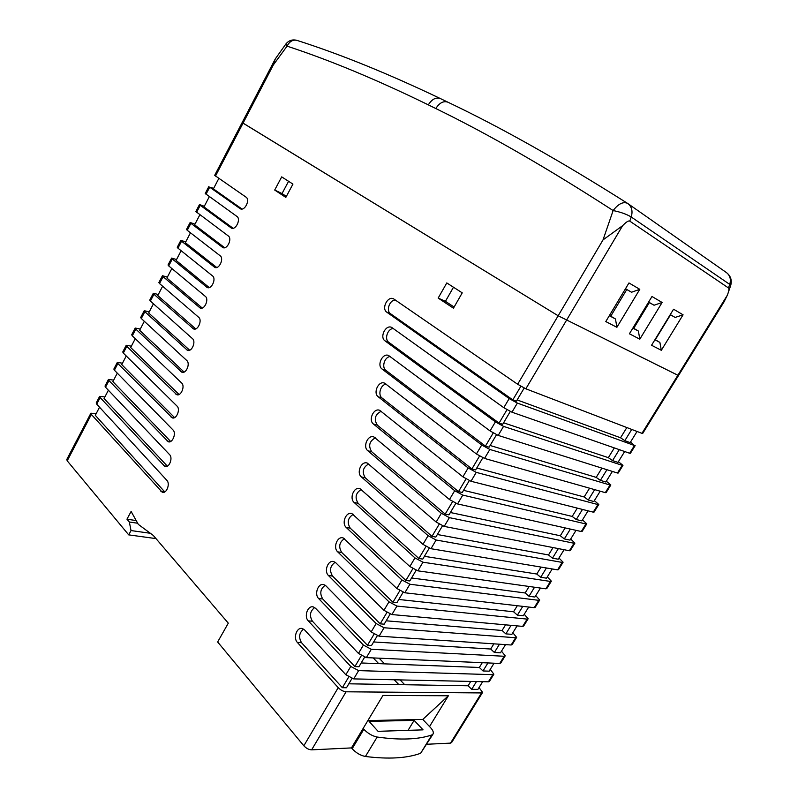 <?xml version="1.0" encoding="UTF-8"?>
<svg xmlns="http://www.w3.org/2000/svg" width="798" height="798" viewBox="0 0 798 798"><rect width="100%" height="100%" fill="white"/><g stroke="black" fill="none" stroke-linecap="round" stroke-linejoin="round"><path stroke-width="1.2" d="M630.52 442.042L634.45 445.513L517.363 403.09L509.194 398.561L386.84 312.218C381.115 308.636 387.728 295.589 393.623 298.871L517.653 384.257L525.842 388.806L641.961 433.354L642.689 433.454L678.48 375.559L558.161 315.769L242.163 122.553L243.041 123.151L273.385 64.867L275.29 58.912L285.884 44.01L287.061 46.154C289.564 41.386 292.866 39.461 296.956 40.379C292.497 39.192 288.806 40.399 285.884 44.01M395.389 300.028C389.643 299.799 385.773 310.791 390.561 313.734L512.805 399.878L520.865 386.282M618.39 461.703L622.969 465.344L622.201 465.334L503.548 426.371L495.398 421.873L385.015 340.876C379.339 337.185 385.753 324.257 391.688 327.429L503.797 407.688L511.957 412.197L629.662 453.264L630.41 453.304L635.148 445.643M393.324 328.517C387.648 328.527 384.077 339.28 388.766 342.292L499.069 423.09L506.979 409.733M606.34 481.224L610.829 484.985L610.031 485.014L489.852 449.464L481.723 445.005L382.122 369.075C376.516 365.284 382.711 352.477 388.676 355.549L490.052 430.92L498.191 435.409L617.443 473.024L618.221 473.024L622.919 465.434M390.222 356.566C384.616 356.776 381.324 367.319 385.913 370.392L485.433 446.102L493.204 432.995M594.37 500.625L598.779 504.486L597.951 504.565L476.256 472.376L468.157 467.937L378.252 396.806C372.716 392.915 378.691 380.247 384.676 383.2L476.416 453.972L484.536 458.431L605.313 492.655L606.121 492.615L610.769 485.084M386.152 384.157C380.626 384.546 377.584 394.89 382.062 398.012L471.907 468.945L479.538 456.067M582.49 519.887L586.799 523.857L585.951 523.977L462.77 495.099L454.7 490.7L373.464 424.047C368.018 420.067 373.753 407.539 379.748 410.352L462.9 476.845L470.98 481.264L593.263 512.156L594.091 512.057L598.709 504.595M381.175 411.259C374.98 414.571 373.693 419.199 377.314 425.144L458.491 491.598L465.982 478.96M570.68 539.019L574.909 543.089L574.031 543.258L449.394 517.653L441.344 513.274L367.818 450.75C362.472 446.7 367.978 434.312 373.953 437.005L449.474 499.528L457.543 503.927L581.293 531.518L582.151 531.378L586.73 523.977M375.359 437.853C369.334 441.224 368.117 445.853 371.698 451.748L445.184 514.072L452.536 501.673M558.959 558.021L563.099 562.201L562.191 562.42L436.127 540.017L428.097 535.677L361.374 476.915C356.127 472.785 361.414 460.556 367.349 463.109L436.167 522.042L444.207 526.401L569.403 550.75L570.291 550.56L574.829 543.229M368.746 463.917C362.9 467.329 361.743 471.957 365.294 477.812L431.977 536.376L439.189 524.196M547.308 576.894L551.368 581.173L550.44 581.443L422.96 562.211L414.96 557.902L354.182 502.511C349.035 498.311 354.093 486.231 359.998 488.655L422.96 544.366L430.98 548.705L557.603 569.852L558.51 569.622L563.009 562.351M361.374 489.413C355.709 492.865 354.631 497.493 358.122 503.299L418.88 558.5L425.952 546.55M535.747 595.647L539.717 600.026L538.76 600.335L409.893 584.236L401.923 579.947L346.272 527.498C341.235 523.249 346.083 511.319 351.928 513.603L409.853 566.52L417.853 570.829L545.872 588.824L546.81 588.545L551.268 581.333M353.295 514.321C347.828 517.822 346.811 522.441 350.252 528.186L405.873 580.455L412.825 568.725M524.246 614.27L528.136 618.749L527.159 619.108L396.935 606.081L388.975 601.822L337.694 551.857C332.766 547.548 337.404 535.787 343.19 537.932L396.855 588.505L404.825 592.774L534.221 607.677L535.189 607.348L539.608 600.196M344.556 538.62C339.28 542.161 338.332 546.77 341.704 552.445L392.975 602.241L399.788 590.729M512.835 632.774L516.645 637.353L515.638 637.752L384.067 627.757L376.137 623.527L328.487 575.558C323.669 571.208 328.108 559.598 333.813 561.612L335.838 562.829L383.958 610.32L391.898 614.56L522.65 626.39L523.648 626.031L528.027 618.939M335.18 562.271C330.103 565.852 329.215 570.44 332.527 576.056L380.177 623.856L386.86 612.565M501.493 651.158L505.224 655.826L504.196 656.265L371.309 649.273L363.399 645.073L318.671 598.58C313.983 594.191 318.222 582.74 323.848 584.625L325.993 585.922L371.16 631.956L379.08 636.176L511.159 644.993L512.176 644.575L516.525 637.542M325.215 585.263C320.327 588.864 319.509 593.443 322.751 598.979L367.479 645.303L374.033 634.22M490.231 669.412L493.872 674.18L492.825 674.659L358.641 670.619L350.761 666.45L308.297 620.884C303.719 616.465 307.779 605.173 313.315 606.939L315.579 608.305L358.462 653.432L366.352 657.622L499.748 663.457L500.785 663.008L505.094 656.036M314.691 607.547C310.003 611.188 309.245 615.737 312.407 621.203L354.871 666.589L361.304 655.717M479.039 687.557L482.6 692.415L481.533 692.933L346.073 691.796C343.339 691.527 340.716 690.14 338.222 687.657L297.385 642.46C292.926 638.011 296.816 626.869 302.252 628.515L304.617 629.961L345.853 674.739L353.723 678.899L488.406 681.811L489.463 681.312L493.743 674.4M303.639 629.113C299.14 632.774 298.442 637.303 301.524 642.689L342.362 687.706L348.676 677.043M275.29 58.912L214.672 175.38L246.033 197.146C250.402 199.749 244.727 211.35 240.348 208.787L209.694 187.191L213.655 188.358M208.906 186.453L205.226 193.515L236.916 216.428C241.196 219.081 235.679 230.532 231.33 228.048L200.258 205.305L199.5 204.527L204.288 206.313M199.5 204.527L195.839 211.55L228.298 235.949C232.487 238.662 227.131 249.964 222.812 247.56L190.892 223.31L190.153 222.492L194.981 224.158M190.153 222.492L186.513 229.465L187.241 230.303L220.158 255.769C224.268 258.522 219.071 269.694 214.772 267.37L181.565 241.205L180.857 240.348L185.734 241.904M180.857 240.348L177.246 247.28L177.944 248.158L212.517 275.899C216.547 278.711 211.5 289.754 207.211 287.509L172.308 258.991L171.62 258.093L176.538 259.54M171.62 258.093L168.029 264.996L168.707 265.904L205.355 296.397C209.305 299.26 204.398 310.183 200.138 308.008L163.101 276.677L162.433 275.739L167.39 277.066M162.433 275.739L158.862 282.592L159.52 283.549L198.672 317.295C202.562 320.217 197.784 331.03 193.545 328.926L153.944 294.253L153.306 293.275L158.303 294.502M153.306 293.275L149.755 300.098L150.383 301.085L192.478 338.651C196.308 341.634 191.67 352.337 187.44 350.302L144.847 311.729L144.229 310.711L149.266 311.828M144.229 310.711L140.697 317.494L141.306 318.522L186.792 360.526C190.562 363.569 186.054 374.162 181.834 372.197L135.8 329.095L135.201 328.048L140.288 329.045M135.201 328.048L131.7 334.781L132.288 335.848L181.635 382.98C185.345 386.082 180.966 396.576 176.747 394.681L126.812 346.362L126.234 345.275L131.361 346.172M126.234 345.275L122.752 351.978L123.311 353.075L177.016 406.082C180.687 409.254 176.428 419.658 172.218 417.843L117.875 363.529L117.316 362.412L122.483 363.2M117.316 362.412L113.855 369.065L114.393 370.202L172.996 429.942C176.607 433.174 172.468 443.498 168.258 441.753L108.987 380.596L108.448 379.439L113.655 380.127M108.448 379.439L105.007 386.062L105.526 387.23L169.595 454.651C173.166 457.962 169.146 468.217 164.937 466.531L100.149 397.564L99.64 396.367L104.877 396.945M99.64 396.367L96.219 402.95L96.718 404.157L166.882 480.366C170.423 483.748 166.523 493.932 162.303 492.316L91.361 414.431L90.882 413.204L96.149 413.683M90.882 413.204L66.783 459.498L67.212 460.825L128.707 534.869L131.032 530.56L129.336 522.012L126.962 519.189L131.111 511.438L138.313 524.386L153.266 535.418L228.298 623.158L217.655 641.991L303.839 745.781C306.252 748.354 308.846 749.711 311.639 749.851L351.449 747.916L382.96 695.447L448.376 695.766L429.533 726.539M446.79 282.931L462.241 292.856L453.464 308.188L438.172 298.083L446.79 282.931M281.694 176.877L292.936 184.099L285.824 197.405L274.692 190.044L281.694 176.877M99.531 407.209L95.291 415.329L164.777 491.937M108.378 390.232L104.059 398.521L167.381 466.192M117.286 373.155L112.877 381.614L170.662 441.464M126.244 355.968L121.745 364.606L174.582 417.603M135.261 338.691L130.673 347.499L179.071 394.501M144.328 321.305L139.64 330.282L184.109 372.067M153.445 303.819L148.667 312.976L189.655 350.222M162.622 286.223L157.755 295.559L195.709 328.896M171.849 268.527L166.882 278.043L202.243 308.028M181.136 250.722L176.079 260.417L209.246 287.579M190.473 232.807L185.316 242.692L216.727 267.49M199.869 214.782L194.622 224.856L224.677 247.729M209.325 196.657L203.969 206.921L233.096 228.258M218.842 178.413L213.385 188.867L241.994 209.036M348.816 683.806L468.087 685.781L471.698 689.322L477.902 689.392L482.66 681.682M361.175 662.968L479.339 667.467L482.999 670.958L489.144 671.168L494.062 663.208M373.634 641.961L490.68 649.023L494.381 652.475L500.466 652.824L505.533 644.614M386.182 620.804L502.092 630.47L505.842 633.871L511.867 634.35L517.084 625.891M398.82 599.478L513.573 611.777L517.383 615.138L523.338 615.747L528.715 607.039M411.569 577.981L525.144 592.974L528.994 596.276L534.889 597.034L540.426 588.066M424.406 556.326L536.785 574.031L540.695 577.283L546.52 578.181L552.216 568.954M437.344 534.51L548.505 554.959L552.465 558.171L558.221 559.208L564.086 549.722M450.381 512.515L560.306 535.767L564.316 538.919L570.011 540.106L576.036 530.351M463.528 490.351L572.196 516.436L576.256 519.538L581.882 520.875L588.066 510.84M476.775 468.007L584.156 496.974L588.276 500.027L593.822 501.513L600.186 491.209M490.122 445.493L596.206 477.384L600.375 480.376L605.852 482.012L612.385 471.428M503.578 422.81L608.335 457.653L612.555 460.596L617.961 462.381L624.664 451.518M517.134 399.938L620.545 437.783L624.824 440.676L630.161 442.621L637.043 431.469M273.385 64.867L287.061 46.154C329.484 60.04 376.566 79.6 428.327 104.857L435.818 108.548C488.196 134.034 547.308 168.029 613.133 210.552C620.595 212.059 626.63 214.203 631.228 216.986C632.954 211.111 631.797 206.612 627.767 203.52L627.497 203.33C623.128 201.435 618.34 203.839 613.133 210.552L603.029 239.889L558.161 315.769L678.49 375.539L724.045 301.853L727.347 295.2L641.961 433.354M377.294 635.787L371.519 645.532L367.479 645.303M426.77 744.265L450.521 743.118L451.658 742.479L482.461 692.644M351.918 678.579L346.482 687.756L342.362 687.706M128.707 534.869L155.999 538.61M448.376 695.766L422.77 719.427L367.858 720.584M373.205 657.921L378.691 663.637M394.182 679.776L398.85 684.634M468.087 685.781L470.76 681.422M479.339 667.467L482.271 662.699M490.68 649.023L493.872 643.836M502.092 630.47L505.543 624.844M513.573 611.777L517.304 605.722M525.144 592.974L529.134 586.48M536.785 574.031L541.054 567.089M548.505 554.959L553.054 547.568M560.306 535.767L565.134 527.917M572.196 516.436L577.303 508.127M584.156 496.974L589.562 488.196M596.206 477.384L601.901 468.127M608.335 457.653L614.32 447.907M620.545 437.783L626.839 427.558M379.12 658.18L384.606 663.856M400.077 679.906L404.746 684.734M524.176 388.067L516.396 401.185L512.805 399.878M624.824 440.676L631.747 429.434M510.281 411.499L502.7 424.287L499.069 423.09M612.555 460.596L619.298 449.643M496.506 434.73L489.104 447.199L485.433 446.102M600.375 480.376L606.939 469.713M482.83 457.793L475.628 469.932L471.907 468.945M588.276 500.027L594.67 489.643M469.274 480.665L462.251 492.496L458.491 491.598M576.256 519.538L582.48 509.433M455.818 503.348L448.985 514.87L445.184 514.072M564.316 538.919L570.37 529.084M442.471 525.862L435.818 537.074L431.977 536.376M552.465 558.171L558.351 548.605M429.224 548.196L422.76 559.099L418.88 558.5M540.695 577.283L546.421 567.986M416.087 570.351L409.803 580.964L405.873 580.455M528.994 596.276L534.56 587.238M403.06 592.335L396.935 602.65L392.975 602.241M517.383 615.138L522.79 606.36M390.122 614.141L384.177 624.176L380.177 623.856M505.842 633.871L511.089 625.353M494.381 652.475L499.478 644.205M364.556 657.263L358.95 666.729L354.871 666.589M482.999 670.958L487.937 662.939M288.577 181.296L282.033 193.565L286.352 196.418M453.483 287.23L445.434 301.325L454.112 307.05M471.698 689.322L476.476 681.552M282.033 193.565L274.692 190.044M445.434 301.325L438.172 298.083M131.032 530.56L150.373 533.283M129.336 522.012L137.685 523.239M126.962 519.189L136.189 520.565M649.243 302.721L648.485 302.302L649.233 302.731M648.395 302.442L649.153 302.871M649.153 302.861L648.405 302.432M625.353 288.966L626.659 289.694L625.363 288.966M625.273 289.105L626.57 289.844L625.273 289.095M632.844 328.128L638.39 331.06L639.816 339.17L662.121 302.472L654.051 305.235L648.575 302.153M662.121 302.472L651.986 296.507L629.413 333.793L639.816 339.17M638.39 331.06L633.732 328.327L649.323 302.582M632.964 327.928L633.732 328.327M648.614 302.083L654.051 305.235M654.899 339.778L659.886 342.412L661.323 350.302L683.068 314.811L675.158 317.434L670.23 314.671M683.068 314.811L673.562 309.215L651.557 345.255L661.323 350.302M659.886 342.412L655.298 339.729L670.5 314.821M670.27 314.602L675.158 317.434M609.313 315.709L615.477 318.961L616.884 327.31L639.787 289.315L631.557 292.228L625.462 288.796M639.787 289.315L628.964 282.951L605.792 321.564L616.884 327.31M615.477 318.961L610.749 316.188L626.749 289.544M609.443 315.499L610.749 316.188M625.502 288.726L631.557 292.228M730.699 285.455C732.145 280.158 730.679 275.829 726.31 272.487C730.05 275.35 731.197 279.32 729.721 284.387L728.484 287.958C729.302 288.577 728.923 290.991 727.347 295.2M728.484 287.958L629.792 221.146L631.228 216.986L729.721 284.387L730.619 285.704L728.275 292.477M603.029 239.889L622.62 225.674C626.24 221.934 628.634 220.418 629.792 221.146M517.653 384.257L558.161 315.769L243.041 123.151L215.47 176.099M351.449 747.916L352.157 748.733C356.147 752.963 360.566 755.546 365.424 756.474C388.526 759.367 406.93 758.3 420.636 753.272L432.885 734.31M422.77 719.427L430.242 727.287C432.725 729.971 433.723 732.135 433.224 733.761L431.898 734.928C418.391 739.566 400.147 740.275 377.165 737.033C372.327 736.045 367.888 733.462 363.848 729.272L363.13 728.474M414.122 720.375L423.07 729.861L378.072 731.327L369.075 721.372L414.122 720.375L408.057 730.35M386.84 312.218L390.561 313.734M385.015 340.876L388.766 342.292M382.122 369.075L385.913 370.392M378.252 396.806L382.062 398.012M373.464 424.047L377.314 425.144M367.818 450.75L371.698 451.748M361.374 476.915L365.294 477.812M354.182 502.511L358.122 503.299M346.272 527.498L350.252 528.186M337.694 551.857L341.704 552.445M328.487 575.558L332.527 576.056M318.671 598.58L322.751 598.979M308.297 620.884L312.407 621.203M297.385 642.46L301.524 642.689M206.004 194.273L209.694 187.191M196.597 212.348L200.258 205.305M187.241 230.303L190.892 223.31M177.944 248.158L181.565 241.205M168.707 265.904L172.308 258.991M159.52 283.549L163.101 276.677M150.383 301.085L153.944 294.253M141.306 318.522L144.847 311.729M132.288 335.848L135.8 329.095M123.311 353.075L126.812 346.362M114.393 370.202L117.875 363.529M105.526 387.23L108.987 380.596M96.718 404.157L100.149 397.564M67.212 460.825L91.361 414.431M338.222 687.657L303.839 745.781M350.761 666.45L345.853 674.739M363.399 645.073L358.462 653.432M376.137 623.527L371.16 631.956M388.975 601.822L383.958 610.32M401.923 579.947L396.855 588.505M414.96 557.902L409.853 566.52M428.097 535.677L422.96 544.366M441.344 513.274L436.167 522.042M454.7 490.7L449.474 499.528M468.157 467.937L462.9 476.845M481.723 445.005L476.416 453.972M495.398 421.873L490.052 430.92M509.194 398.561L503.797 407.688M160.917 491.408L164.548 492.057M163.65 465.693L167.031 466.371M167.071 440.985L170.203 441.673M171.111 417.135L174.014 417.833M175.73 394.042L178.413 394.741M180.897 371.609L183.36 372.307M186.582 349.763L188.837 350.452M192.767 328.437L194.812 329.105M199.43 307.569L201.286 308.218M206.582 287.12L208.248 287.729M214.213 267.031L215.689 267.599M222.323 247.27L223.61 247.789M230.911 227.799L232.019 228.268M239.999 208.577L240.926 208.996M525.842 388.806L622.62 225.674M511.957 412.197L517.363 403.09M498.191 435.409L503.548 426.371M484.536 458.431L489.852 449.464M470.98 481.264L476.256 472.376M457.543 503.927L462.77 495.099M444.207 526.401L449.394 517.653M430.98 548.705L436.127 540.017M417.853 570.829L422.96 562.211M404.825 592.774L409.893 584.236M391.898 614.56L396.935 606.081M379.08 636.176L384.067 627.757M366.352 657.622L371.309 649.273M353.723 678.899L358.641 670.619M492.825 674.659L488.406 681.811M481.533 692.933L450.521 743.118M311.639 749.851L346.073 691.796M634.45 445.513L629.662 453.264M622.201 465.334L617.443 473.024M610.031 485.014L605.313 492.655M597.951 504.565L593.263 512.156M585.951 523.977L581.293 531.518M574.031 543.258L569.403 550.75M562.191 562.42L557.603 569.852M550.44 581.443L545.872 588.824M538.76 600.335L534.221 607.677M527.159 619.108L522.65 626.39M515.638 637.752L511.159 644.993M504.196 656.265L499.748 663.457M428.327 104.857C431.927 99.152 435.937 97.047 440.356 98.553C387.868 73.506 340.068 54.114 296.956 40.379M435.818 108.548C439.449 102.802 443.479 100.688 447.887 102.184L440.356 98.553M363.848 729.272L352.157 748.733M377.165 737.033L365.424 756.474M431.898 734.928L420.636 753.272M162.303 492.316L162.902 492.426M164.937 466.531L165.495 466.64M168.258 441.753L168.787 441.863M627.767 203.52L627.497 203.33C560.884 161.166 501.014 127.451 447.887 102.184M726.31 272.487L628.056 203.709"/></g></svg>
